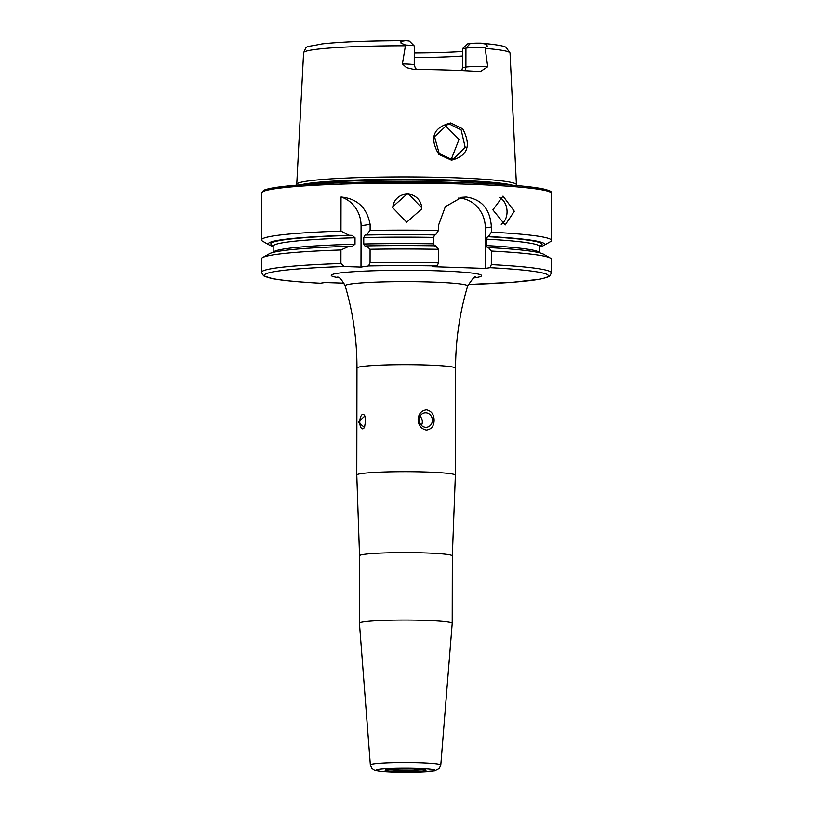 <?xml version="1.0" encoding="UTF-8"?>
<svg xmlns="http://www.w3.org/2000/svg" width="813" height="813" viewBox="0 0 813 813"><rect width="100%" height="100%" fill="white"/><g stroke="black" fill="none" stroke-linecap="round" stroke-linejoin="round"><path stroke-width="1.22" d="M438.796 154.368C429.244 137.834 433.227 127.356 450.748 122.936L462.749 128.861C471.479 145.598 467.709 156.035 451.459 160.171L438.796 154.368M450.178 124.419L447.516 124.572L434.528 136.696L439.233 153.627L450.89 159.013L453.512 158.86L465.188 147.356L461.164 129.917L450.178 124.419M514.334 211.258L503.023 196.075L492.891 209.866L505.178 224.988L514.334 211.258M501.204 224.297A14.502 10.701 85.7 0 0 507.058 211.807A14.502 10.701 85.7 0 0 499.162 197.335M421.784 207.823L407.862 193.291L392.831 206.695L392.791 207.762L406.724 222.193L421.744 208.89L421.784 207.823M421.713 209.266A14.502 14.461 4.3 0 0 407.984 194.114A14.502 14.461 4.3 0 0 392.811 207.081M393.38 771.689L391.947 772.269L398.299 772.025L392.09 772.086M391.287 772.055A29.431 2.043 0.1 0 1 378.929 769.372A29.431 2.043 0.1 0 1 416.286 768.407C412.364 768.509 411.866 768.671 414.813 768.885L419.03 768.498A29.431 2.043 0.1 0 1 432.902 771.1A29.431 2.043 0.1 0 1 397.303 772.238M419.925 768.671L419.03 768.498M397.191 772.248L417.272 772.208L434.772 770.856L439.325 768.488L440.788 765.033A35.213 2.449 0.1 0 0 420.067 762.757A35.213 2.449 0.1 0 0 370.352 764.911L359.427 623.215A46.392 3.222 0.1 0 1 359.427 623.195L359.539 555.757L356.785 475.036A49.298 3.425 0.1 0 1 356.785 475.016A49.298 3.425 0.1 0 1 426.368 472.018A49.298 3.425 0.1 0 1 455.371 475.188A49.298 3.425 0.1 0 1 455.371 475.209L455.554 368.157C455.626 340.2 459.66 312.832 467.648 286.064A61.249 4.248 0.1 0 0 431.612 282.03A61.249 4.248 0.1 0 0 345.169 285.841C341.755 279.581 339.163 276.684 337.375 277.142L337.375 277.142M359.427 623.195A46.392 3.222 0.1 0 1 424.914 620.37A46.392 3.222 0.1 0 1 452.211 623.358A46.392 3.222 0.1 0 1 452.211 623.378L452.333 555.919L455.371 475.209M365.067 416.622A7.246 2.978 -88.1 0 0 363.005 414.356A7.246 2.978 -88.1 0 0 359.783 422.049A7.246 2.978 -88.1 0 0 362.527 428.847A7.246 2.978 -88.1 0 0 364.722 426.754M358.35 422.12L364.885 415.941L365.576 421.022L364.468 427.506L358.35 422.12M432.374 420.27A7.246 6.595 81.4 0 0 424.681 412.892A7.246 6.595 81.4 0 0 419.162 419.833A7.246 6.595 81.4 0 0 426.855 427.221A7.246 6.595 81.4 0 0 432.374 420.27M421.439 425.382A7.246 6.595 81.4 0 0 422.323 421.805A7.246 6.595 81.4 0 0 420.047 416.256M418.126 419.732C418.461 413.919 421.246 410.616 426.469 409.823C431.469 410.961 434.02 414.447 434.132 420.27C433.99 426.053 431.429 429.325 426.439 430.077C421.215 428.99 418.451 425.545 418.126 419.732M470.3 43.485L465.93 48.109A14.146 0.986 0.1 0 1 484.65 47.652A14.146 0.986 0.1 0 1 484.985 47.662L487.353 46.006L485.961 44.115L480.493 43.13A9.37 0.65 0.1 0 0 470.3 43.485L467.292 43.943L462.546 48.628L462.516 67.57L461.814 70.579M462.546 48.628L465.93 48.109L465.9 67.062A14.146 0.986 0.1 0 1 487.729 66.737L480.29 71.625A104.43 7.246 0.1 0 0 449.752 70.111A104.43 7.246 0.1 0 0 413.797 69.42L406.52 67.642L402.415 63.922A14.146 0.986 -179.9 0 1 405.921 63.993A14.146 0.986 -179.9 0 1 414.244 64.908L414.274 45.965A14.146 0.986 -179.9 0 0 414.244 45.894A14.146 0.986 -179.9 0 0 405.951 45.05A14.146 0.986 -179.9 0 0 405.606 45.04L401.043 43.15L400.9 41.3L405.443 40.65C369.326 40.691 341.531 41.778 322.039 43.892C303.239 47.835 307.599 44.756 303.584 52.723A103.231 7.165 0.1 0 1 405.413 45.762L405.606 45.04M414.244 45.894L409.478 41.138A9.37 0.65 -179.9 0 0 405.951 40.66M450.077 158.962L451.713 158.139L459.04 139.379L445.077 125.365M296.938 185.14L296.755 184.49A109.846 7.622 0.1 0 1 296.745 184.317A109.846 7.622 0.1 0 1 451.794 177.671A109.846 7.622 0.1 0 1 516.428 184.703A109.846 7.622 0.1 0 1 516.407 184.876L516.235 185.527M462.536 55.975A76.839 5.335 0.1 0 1 414.254 57.53M413.797 69.42L413.085 69.4M402.415 63.922L405.413 45.762M273.168 246.39A138.19 9.593 0.1 0 1 269.296 245.018L262.558 241.146A144.978 10.061 0.1 0 1 261.512 239.937A144.978 10.061 0.1 0 1 340.962 231.095L341.023 197C357.192 198.555 366.897 207.671 370.128 224.368L370.118 230.384A144.978 10.061 0.1 0 1 438.522 230.425L438.532 225.252L445.321 206.705L461.774 197.285L466.215 197.02C481.865 199.307 490.249 209.307 491.387 227L491.377 232.172A144.978 10.061 0.1 0 1 551.468 240.445A144.978 10.061 0.1 0 1 550.411 241.654L543.663 245.496A138.19 9.593 0.1 0 1 539.781 246.857M412.679 768.651L414.813 768.885M462.546 51.473A79.603 5.528 0.1 0 1 414.264 52.947M487.729 66.737L485.178 48.394A103.231 7.165 0.1 0 1 510.046 53.079L506.174 47.398C505.513 47.164 505.31 45.396 481.479 43.18L480.493 43.13M485.178 48.394L484.985 47.662M340.962 231.095L349.031 235.272L352.151 235.374L355.017 237.782L355.007 244.205L352.131 246.43L349.011 246.319L340.932 249.967L340.911 263.524L344.316 266.532L360.992 267.081L368.523 265.942A142.082 9.868 0.1 0 1 437.242 265.932L438.461 262.863L438.492 249.296L435.646 245.821A138.19 9.593 0.1 0 0 366.45 245.892L370.088 249.256A144.978 10.061 0.1 0 1 438.492 249.296M269.296 245.018A138.19 9.593 0.1 0 1 349.031 235.272M340.911 263.524A144.978 10.061 0.1 0 0 261.451 272.365L261.471 258.808A144.978 10.061 0.1 0 1 262.538 257.599L269.286 253.758A138.19 9.593 0.1 0 1 349.011 246.319M262.538 257.599A144.978 10.061 0.1 0 1 340.932 249.967M344.051 283.148L324.966 282.518L320.271 283.219C298.371 282.02 282.477 280.495 272.579 278.646L263.564 275.841L261.451 272.365M370.118 230.384L366.47 234.845A138.19 9.593 0.1 0 1 435.656 234.774L438.522 230.425M491.377 232.172L488.511 236.522A138.19 9.593 0.1 0 1 543.663 245.496M366.47 234.845L365.057 235.059L363.757 237.569L363.746 243.991L365.037 246.115L366.45 245.892M434.559 245.983L433.593 243.819L433.603 237.396L434.579 234.937L435.656 234.774M488.511 236.522L487.434 236.685L486.448 239.144L486.438 245.567L487.414 247.731L488.491 247.569A138.19 9.593 0.1 0 1 543.643 254.235L550.381 258.097A144.978 10.061 0.1 0 1 551.438 259.317L551.407 272.873A144.978 10.061 0.1 0 0 491.316 264.611L490.097 267.69L485.239 268.422L432.384 266.674L437.242 265.932M488.491 247.569L491.347 251.044A144.978 10.061 0.1 0 1 550.381 258.097M370.088 249.256L370.067 262.812L368.523 265.942M491.347 251.044L491.316 264.611M458.156 198.118A28.994 26.362 -98.6 0 1 485.31 227.925L485.239 268.422M341.023 197A28.994 26.362 -98.6 0 1 361.063 225.74L360.992 267.081M412.974 768.559L419.833 768.641L414.457 768.437M416.053 768.488L418.593 768.651L416.053 768.488M394.569 771.75L392.781 772.198L397.11 772.086L394.569 771.75M423.167 769.616A18.973 1.321 0.1 0 1 397.75 770.287A18.973 1.321 0.1 0 1 387.964 769.555M397.161 771.567A20.406 1.413 0.1 0 1 386.968 769.677A20.406 1.413 0.1 0 1 413.959 769.017A20.406 1.413 0.1 0 1 424.162 770.907A20.406 1.413 0.1 0 1 397.161 771.567M359.539 555.757A46.392 3.222 0.1 0 1 425.026 552.931A46.392 3.222 0.1 0 1 452.333 555.919M485.961 44.115L487.353 46.006M356.785 475.016L356.968 367.994A49.298 3.425 0.1 0 1 426.551 364.996A49.298 3.425 0.1 0 1 455.554 368.157M338.513 277.629A75.152 5.213 0.1 0 1 352.801 271.766A75.152 5.213 0.1 0 1 437.353 270.81A75.152 5.213 0.1 0 1 474.335 277.863M261.512 239.937L261.593 192.966A144.978 10.061 0.1 0 1 466.235 184.144A144.978 10.061 0.1 0 1 551.549 193.474L551.468 240.445M263.046 191.543A143.535 9.959 0.1 0 1 465.646 182.793M358.269 182.305A109.115 7.571 0.1 0 1 451.489 182.356A109.115 7.571 0.1 0 1 454.904 182.468M306.277 184.46A109.115 7.571 0.1 0 1 451.489 180.791A109.115 7.571 0.1 0 1 506.895 184.815M300.576 184.866A109.216 7.581 0.1 0 1 451.53 180.039A109.216 7.581 0.1 0 1 512.586 185.232M273.046 245.556A135.629 9.421 0.1 0 1 352.151 235.374M273.158 252.386L273.168 246.176A133.312 9.258 0.1 0 1 355.017 237.782M273.198 252.376A133.312 9.258 0.1 0 1 355.007 244.205M320.373 283.209A142.082 9.868 0.1 0 1 344.316 266.532M365.057 235.059A135.629 9.421 0.1 0 1 434.579 234.937M487.434 236.685A135.629 9.421 0.1 0 1 539.588 246.136M363.757 237.569A133.312 9.258 0.1 0 1 433.603 237.396M486.448 239.144A133.312 9.258 0.1 0 1 539.781 246.644L540.157 245.648M363.746 243.991A133.312 9.258 0.1 0 1 433.593 243.819M486.438 245.567A133.312 9.258 0.1 0 1 539.741 252.843M370.067 262.812A144.978 10.061 0.1 0 1 438.461 262.863M490.097 267.69A142.082 9.868 0.1 0 1 468.217 284.499M465.737 182.793A143.535 9.959 0.1 0 1 550.106 192.051M491.387 227L485.31 227.925M370.128 224.368L361.063 225.74M400.9 41.3L401.043 43.15M464.589 70.711A5.508 5.01 -98.6 0 0 465.9 67.062L462.516 67.57M386.592 769.047L385.992 769.921C385.982 769.281 395.281 768.986 413.919 769.017L425.138 769.982L424.538 769.118M475.473 277.385C475.31 275.495 472.699 278.392 467.648 286.064M261.593 192.966L263.554 190.405L265.119 189.734L274.052 187.691L304.032 184.612L338.167 182.884L465.686 182.793C504.558 184.134 530.726 186.248 544.192 189.134C549.273 190.516 551.539 191.462 550.99 191.99L551.549 193.474M303.584 52.723L296.745 184.317M370.352 764.911L371.805 768.376L374.163 770.084L380.25 771.344L391.246 772.076M510.046 53.079L516.428 184.703M273.168 246.176L272.802 245.18M539.771 252.853L539.781 246.644M468.207 284.509L512.81 282.253L539.883 279.184L547.332 277.304L549.974 275.831L551.407 272.873M356.968 367.994C356.998 340.027 353.066 312.649 345.169 285.841M414.244 64.908L415.473 68.353L416.723 69.451M440.788 765.033L452.211 623.378M391.348 772.126L390.545 771.689"/></g></svg>
